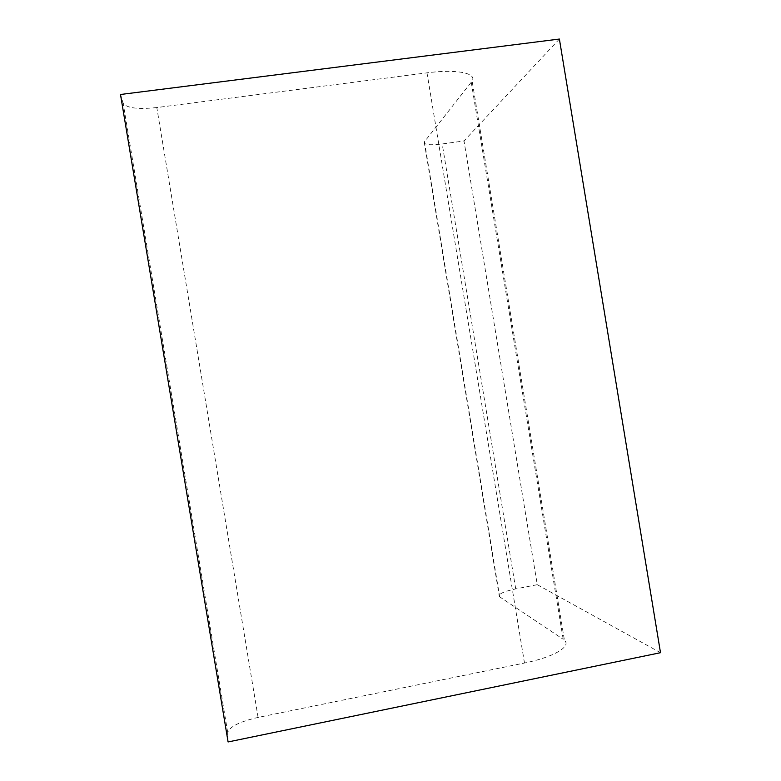<?xml version="1.0" encoding="UTF-8"?>
<svg xmlns="http://www.w3.org/2000/svg" width="781" height="781" viewBox="0 0 781 781"><rect width="100%" height="100%" fill="white"/><g stroke="black" fill="none" stroke-linecap="round" stroke-linejoin="round"><path stroke-width="0.59" stroke-dasharray="3.9 2.93" d="M559.391 39.05L464.002 140.961L442.212 143.958C429.862 145.442 423.868 144.807 424.229 142.054L472.134 81.117L564.429 640.264L563.199 639.288L471.275 82.405M660.501 652.701L537.269 584.696L464.002 140.961M537.269 584.696L515.714 588.894C503.569 591.481 498.112 594.058 499.342 596.616L563.199 639.288M228.091 741.95L227.72 732.558C229.487 726.711 239.601 721.654 258.081 717.417L524.49 663.02C553.827 657.172 571.702 646.395 564.429 640.264M258.081 717.417L156.805 107.553L426.992 72.848C456.7 68.894 477.093 73.15 472.134 81.117M156.805 107.553C137.915 109.525 126.688 108.09 123.154 103.258L120.499 94.491M515.714 588.894L442.212 143.958M499.684 596.889L424.464 141.693M524.49 663.02L426.992 72.848M227.72 732.558L123.154 103.258M424.229 142.054L499.342 596.616"/><path stroke-width="1.17" d="M660.501 652.701L559.391 39.05L120.499 94.491L228.091 741.95L660.501 652.701"/></g></svg>
